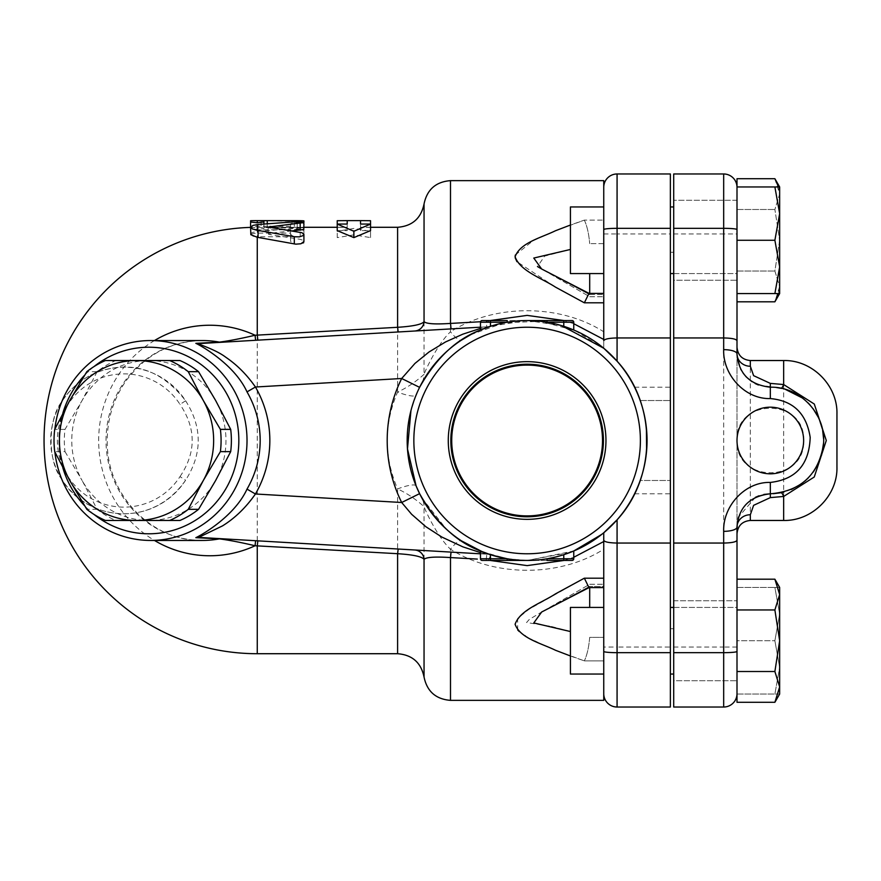 <?xml version="1.0" encoding="UTF-8"?>
<svg xmlns="http://www.w3.org/2000/svg" width="881" height="881" viewBox="0 0 881 881"><rect width="100%" height="100%" fill="white"/><g stroke="black" fill="none" stroke-linecap="round" stroke-linejoin="round"><path stroke-width="0.66" stroke-dasharray="4.41 3.3" d="M416.107 485.905A19.988 4.218 157.8 0 0 397.606 488.922C383.786 456.622 383.786 424.334 397.606 392.078A19.988 4.218 22.2 0 0 416.107 395.095L410.92 410.799M419.785 494.01L421.779 497.831A19.988 19.294 151.4 0 1 424.047 506.685C415.865 499.23 407.055 493.305 397.606 488.922L397.606 553.697M397.606 327.303L397.606 392.078C407.055 387.695 415.865 381.77 424.047 374.315A19.988 19.294 28.6 0 1 421.779 383.169L417.043 392.871M453.153 534.91L461.446 540.857A19.988 4.89 123.2 0 0 450.499 549.215C438.309 537.884 426.514 513.326 424.047 506.685L424.047 559.336M421.779 497.831L446.392 529.206M447.735 530.406L452.724 534.569M424.047 321.664L424.047 374.315C426.547 367.619 438.264 343.183 450.499 331.785A19.988 4.89 56.8 0 0 461.446 340.143C443.099 350.847 425.512 374.832 421.779 383.169M603.749 549.215L603.749 578.189L603.749 549.215C559.875 577.253 494.494 577.33 450.499 549.215L450.499 700.362M482.336 551.759L507.203 558.774L507.203 560.437L482.149 560.437A1.663 1.663 0 0 1 480.475 558.763A1.663 1.663 0 0 0 482.149 560.437L507.203 560.437L507.203 558.763A119.937 119.937 0 0 0 547.035 558.763L547.035 560.437L547.035 558.763A119.937 119.937 0 0 1 527.124 560.437L572.099 560.437A1.663 1.663 0 0 0 573.762 558.763A1.663 1.663 0 0 1 572.099 560.437L527.124 560.437A119.937 119.937 0 0 1 490.475 554.7A119.937 119.937 0 0 0 507.203 558.763L507.203 560.437L527.124 560.437L490.475 560.437L490.475 558.763L507.203 558.763A119.937 119.937 0 0 0 563.763 554.7A119.937 119.937 0 0 1 490.475 554.7A119.937 119.937 0 0 0 507.203 558.763L490.475 558.763L490.475 560.437L490.475 558.763L480.475 558.763L480.475 550.988L480.475 558.763L480.475 550.988L485.916 553.136M509.78 559.171L526.144 560.426M527.256 560.437L570.359 552.365M570.635 552.266L579.588 548.345M581.856 547.222L585.006 545.537M585.491 545.273L604.994 531.717L603.749 533.523L603.749 700.362M470.707 334.659L504.339 322.754L540.516 321.312L575.172 330.606L604.994 349.283L603.749 347.477L603.749 293.406L603.749 340.738M450.499 180.638L450.499 331.785C494.461 303.692 559.831 303.736 603.738 331.785M603.749 347.477L603.749 180.638M612.405 356.177L610.456 354.25M603.749 206.947L570.425 206.947L570.425 273.573L570.425 206.947L570.425 273.573L603.749 273.573L603.749 206.947L603.749 296.732L603.749 187.301M490.111 320.563L486.235 321.422L486.819 326.818L526.805 320.563M573.762 323.723L564.126 320.563M515.352 254.994L533.082 240.711L555.471 230.745L584.345 220.118L570.425 225.029M603.749 293.406L588.982 293.406L589.686 294.518L588.982 293.406L584.345 302.811L555.471 287.107L516.938 261.679M515.198 257.847L515.11 256.382M291.864 230.943L270.071 233.223L268.584 233.575L268.496 234.324L300.168 239.324L303.064 240.315L303.912 241.482L303.912 230.459C299.463 229.082 295.025 229.082 290.587 230.459L290.587 233.124L257.263 233.124L252.418 233.696L250.6 234.941L252.142 236.108L256.9 236.769L290.587 236.769L290.587 241.218C292.767 244.29 297.205 244.896 303.912 243.035L303.912 241.581M250.6 227.496L297.249 227.992C305.839 227.65 305.839 227.43 297.249 227.32L263.926 227.287L263.926 228.631L257.263 229.501L250.6 228.741M297.249 220.657C305.839 220.768 305.839 220.977 297.249 221.307L297.249 227.992C305.839 227.65 305.839 227.43 297.249 227.32L297.249 221.792M250.611 234.071L252.12 232.54L258.089 231.263L294.32 228.564L303.912 229.313M337.225 230.624L347.213 230.624L347.213 227.287L337.225 227.375L337.225 237.606L353.876 234.864L370.538 237.606L370.538 227.375L360.538 227.287L360.538 230.624L370.538 230.624M185.605 400.778L179.999 404.39A66.626 66.626 0 0 0 80.347 390.173A66.626 66.626 0 0 0 80.347 490.827A66.626 66.626 0 0 0 179.999 476.61L185.605 480.222A73.288 73.288 0 0 1 75.975 495.871A73.288 73.288 0 0 1 75.975 385.129A73.288 73.288 0 0 1 185.605 400.778C202.432 427.252 202.432 453.737 185.605 480.222C149.77 531.397 83.97 518.16 61.868 479.363C47.42 461.633 47.574 418.86 62.077 401.296C74.632 382.156 92.395 370.967 115.367 367.718C142.215 364.051 165.628 375.075 185.594 400.778M602.516 440.5A75.392 75.392 0 0 1 527.124 515.892A75.392 75.392 0 0 1 451.722 440.5A75.392 75.392 0 0 0 564.82 505.793A75.392 75.392 0 0 0 564.82 375.207A75.392 75.392 0 0 0 451.722 440.5A75.392 75.392 0 0 1 527.124 365.108A75.392 75.392 0 0 1 602.516 440.5A75.392 75.392 0 0 0 527.124 365.108A75.392 75.392 0 0 0 451.722 440.5A75.392 75.392 0 0 0 527.124 515.892A75.392 75.392 0 0 0 602.516 440.5M605.963 440.5A78.838 78.838 0 0 0 487.7 372.223A78.838 78.838 0 0 0 487.7 508.778A78.838 78.838 0 0 0 605.963 440.5M603.419 440.5A76.295 76.295 0 0 1 488.977 506.575A76.295 76.295 0 0 1 488.977 374.425A76.295 76.295 0 0 1 603.419 440.5M781.546 388.389L785.279 389.336M802.69 398.146L808.13 402.925M810.278 405.227L813.042 408.619M818.262 417.209L819.484 419.918M822.347 428.893L822.645 430.335M823.603 438.969L823.559 443.077M821.588 455.103L818.405 463.494M813.317 471.996L808.13 478.064M804.893 481.07L800.928 484.143M791.424 489.451L783.87 492.05M758.365 384.975L776.524 387.563M773.342 493.712L770.324 493.8M738.069 518.744L737.001 533.787L737.001 347.224L737.001 353.876L740.624 368.974M741.108 369.899L743.212 373.258M751.768 381.561L755.182 383.554M763.915 494.428L758.948 495.805M755.336 497.369L738.586 516.96M836.95 413.85L836.95 467.15M97.141 371.672L82.098 400.525A79.962 77.11 90 0 1 148.867 360.538L115.719 360.538A86.624 83.53 -90 0 0 97.141 371.672L86.834 371.672M179.977 360.538L148.867 360.538A79.962 77.11 90 0 1 215.647 400.525A79.962 77.11 90 0 1 215.647 480.475A79.962 77.11 90 0 1 148.867 520.462L179.977 520.462M65.007 451.623L82.098 480.475A79.962 77.11 90 0 1 82.098 400.525L65.007 429.377A86.624 83.53 -90 0 0 65.007 451.623L54.71 451.623M115.719 520.462L148.867 520.462A79.962 77.11 90 0 1 82.098 480.475L97.141 509.328A86.624 83.53 -90 0 0 115.719 520.462L105.423 520.462M93.97 514.394A93.287 89.961 90 0 1 84.675 505.848M62.782 467.591A93.287 89.961 90 0 1 62.782 413.409M84.675 375.152A93.287 89.961 90 0 1 93.97 366.606M115.719 360.538L105.423 360.538M97.141 509.328L86.834 509.328M65.007 429.377L54.71 429.377M54.886 429.014A99.949 96.381 -90 0 0 54.886 451.986M570.425 674.053L570.425 607.427L570.425 674.053L570.425 607.427L603.749 607.427L603.749 674.053L603.749 607.427L603.749 674.053L570.425 674.053M670.375 607.427L670.375 674.053L670.375 607.427L670.375 674.053L670.375 607.427L737.001 607.427L737.001 640.74L737.001 587.429L737.001 694.041L737.001 579.191L737.001 693.699L737.001 607.427L737.001 674.053L737.001 607.427L673.701 607.427M737.001 240.26L737.001 301.809L737.001 186.959L737.001 273.573L737.001 240.26L774.884 240.26L779.652 266.91L774.884 293.571L779.652 293.571L779.652 213.609L774.884 240.26M670.375 240.26L670.375 273.573L670.375 240.26M673.701 273.573L737.001 273.573L737.001 206.947L737.001 273.573L670.375 273.573L670.375 206.947L670.375 273.573M779.652 640.74L774.884 671.509L779.652 686.905L779.652 594.576L774.884 609.96L779.652 640.74M774.884 579.191L779.652 594.576L779.652 587.429L774.884 587.429L779.652 614.09L774.884 640.74L779.652 667.391L774.884 694.041L779.652 694.041L779.652 686.905L774.884 702.289M774.884 186.959L779.652 213.609L779.652 186.959L737.001 186.959M774.884 178.711L779.652 194.095L774.884 209.491L779.652 240.26L774.884 209.491L779.652 194.095L779.652 286.424L774.884 271.04L779.652 240.26L779.652 194.095L778.562 186.959M779.652 194.095L779.652 186.959M779.652 293.571L779.652 286.424L774.884 301.809M778.562 293.571L779.652 286.424L779.652 240.26L774.884 271.04L779.652 286.424M737.001 609.96L774.884 609.96M737.001 671.509L774.884 671.509M737.001 579.191L737.001 702.289M737.001 293.571L774.884 293.571M737.001 271.04L774.884 271.04L737.001 271.04M737.001 209.491L774.884 209.491L737.001 209.491M779.652 694.041L774.884 694.041L779.652 667.391L779.652 614.09L779.652 694.041L779.652 667.391L774.884 640.74L737.001 640.74L737.001 600.754L737.001 680.716L737.001 600.754L737.001 640.74L774.884 640.74L779.652 614.09L779.652 587.429L779.652 614.09L774.884 587.429L779.652 587.429M737.001 280.246L737.001 200.284L737.001 280.246L673.701 280.246L673.701 200.284L673.701 280.246L673.701 200.284L673.701 280.246L737.001 280.246M737.001 178.711L737.001 301.809M737.001 353.876L737.001 527.124M737.001 694.041L774.884 694.041L737.001 694.041M737.001 587.429L774.884 587.429L737.001 587.429M673.701 680.716L673.701 600.754L673.701 680.716L673.701 600.754L673.701 680.716L737.001 680.716L673.701 680.716M737.001 200.284L673.701 200.284L737.001 200.284M517.72 629.992L517.61 618.462L528.93 609.289L584.345 578.189L588.982 587.594L589.686 586.482L588.982 587.594L603.749 587.594L603.749 578.189L603.749 660.882L603.749 607.427M570.425 655.982L584.345 660.882L555.471 650.255L537.873 642.645M534.679 641.093L525.461 636.038M524.691 635.553L519.283 631.545M480.475 552.585L486.819 554.182L486.235 559.578L490.111 560.437M564.126 560.437L573.762 557.277M603.749 586.482L603.749 584.268L603.749 586.482L589.686 586.482L603.749 586.482M603.749 233.95L617.074 233.95L617.074 173.975L670.375 173.975L670.375 707.025L617.074 707.025A13.325 13.325 0 0 1 603.749 693.699M670.375 440.5L670.375 252.274L670.375 440.5M737.001 440.5C735.172 397.507 805.465 397.518 803.637 440.5C805.465 483.493 735.172 483.482 737.001 440.5M737.001 647.05L723.675 647.05L723.675 707.025L673.701 707.025L673.701 173.975L723.675 173.975L723.675 233.95L737.001 233.95M673.701 440.5L673.701 252.274L673.701 440.5M337.225 220.713L337.225 231.274L353.876 228.432L370.538 231.274L370.538 220.713M370.538 237.606L370.538 231.274M353.876 234.864L353.876 228.432M337.225 237.606L337.225 231.274M337.225 227.375L337.225 224.06M337.225 227.287L347.213 227.287L347.213 220.624M347.213 230.624L347.213 224.06M360.538 230.624L360.538 224.06M370.538 227.287L360.538 227.287L360.538 220.624M370.538 227.375L370.538 224.06M297.249 221.307L250.6 220.724M263.926 228.631L263.926 223.95L263.926 227.287L303.912 227.287L303.912 230.459M290.587 226.285L290.587 223.697C295.025 222.364 299.463 222.364 303.912 223.697L303.912 235.866C297.216 237.661 292.778 237.077 290.587 234.115L290.587 229.809L257.263 229.809L252.418 229.247L250.6 228.036L252.153 226.913L256.911 226.285L290.587 226.285L290.587 233.124M290.587 223.697L290.587 230.459M290.587 229.809L290.587 236.769M303.912 235.866L303.912 243.035M290.587 234.115L290.587 241.218M154.461 340.551A115.257 111.149 -90 0 0 98.672 440.5A115.257 111.149 -90 0 0 154.461 540.449M584.345 220.118C587.065 225.899 588.849 233.729 589.686 243.63C588.849 233.729 587.065 225.899 584.345 220.118L603.749 220.118L584.345 220.118M589.697 273.573L589.697 293.406M589.686 637.37C588.849 647.271 587.065 655.101 584.345 660.882C587.065 655.101 588.849 647.271 589.686 637.37L603.749 637.37L589.686 637.37M589.697 587.594L589.697 607.427M570.425 249.455L544.667 256.118L537.465 266.547M541.771 269.057L589.697 294.661L541.672 269.002L589.081 293.406M541.683 611.998L589.697 586.339L541.672 611.998L529.316 619.42L526.552 622.526L551.209 626.413M551.517 626.49L570.425 631.545M572.099 320.563A1.663 1.663 0 0 1 573.762 322.237L563.763 322.237L563.763 326.3L563.763 322.237L547.035 322.237L563.763 322.237L563.763 320.563L563.763 322.237L573.762 322.237L547.035 322.237A119.937 119.937 0 0 1 563.763 326.3A119.937 119.937 0 0 0 491.576 325.948A119.937 119.937 0 0 1 507.203 322.237A119.937 119.937 0 0 0 490.475 326.3A119.937 119.937 0 0 1 527.124 320.563A119.937 119.937 0 0 0 507.203 322.237A119.937 119.937 0 0 1 527.124 320.563L507.203 320.563L507.203 322.237L507.203 320.563L482.149 320.563A1.663 1.663 0 0 0 480.475 322.237A1.663 1.663 0 0 1 482.149 320.563L527.124 320.563A119.937 119.937 0 0 1 563.763 326.3A119.937 119.937 0 0 0 527.124 320.563A119.937 119.937 0 0 1 547.035 322.237L547.035 320.563L527.124 320.563L547.035 320.563L547.035 322.237L547.035 320.563L572.099 320.563A1.663 1.663 0 0 1 573.762 322.237A1.663 1.663 0 0 0 572.099 320.563L547.035 320.563L572.099 320.563A1.663 1.663 0 0 1 573.762 322.237L573.762 330.012L573.762 322.237A1.663 1.663 0 0 0 572.099 320.563A1.663 1.663 0 0 1 573.762 322.237L573.762 330.012L567.001 327.391M568.542 327.941L573.762 330.012M485.475 328.029L480.475 330.012L480.475 322.237L480.475 330.012L488.085 327.093M489.66 326.565L488.702 326.884M489.715 554.457L488.129 553.918M484.77 552.706L482.667 551.891M488.206 553.951L490.365 554.667M565.965 553.973L563.763 554.7A119.937 119.937 0 0 1 547.035 558.763L547.035 560.437L563.763 560.437L563.763 558.763L563.763 560.437L572.099 560.437A1.663 1.663 0 0 0 573.762 558.763L573.762 550.988L573.762 558.763A1.663 1.663 0 0 1 572.099 560.437A1.663 1.663 0 0 0 573.762 558.763L563.763 558.763L573.762 558.763L573.762 550.988L527.51 560.437M527.157 560.437L527.124 560.437A119.937 119.937 0 0 1 461.446 340.143A119.937 119.937 0 0 1 642.051 406.229A119.937 119.937 0 0 1 527.124 560.437L507.203 560.437M490.354 554.656L488.548 554.061M563.763 560.437L563.763 558.763L547.035 558.763A119.937 119.937 0 0 0 563.763 554.7L563.763 558.763L547.035 558.763L563.763 558.763L563.763 554.7L563.763 558.763L573.762 558.763A1.663 1.663 0 0 1 572.099 560.437M603.749 532.763L601.734 534.404M526.794 560.437L507.192 558.763L490.475 558.763L490.475 554.7L490.475 558.763L480.475 558.763L490.475 558.763L490.475 554.7M527.499 320.563L561.571 325.618M570.998 328.877L571.945 329.263M491.367 326.014L491.543 325.959A19.988 19.988 0 0 0 491.576 325.948A119.937 119.937 0 0 0 490.475 326.3A119.937 119.937 0 0 1 491.576 325.948A9.999 1.52 72.8 0 1 488.614 321.003M488.228 327.049L490.475 326.3L490.475 320.563L507.203 320.563L507.203 322.237L480.475 322.237A1.663 1.663 0 0 1 482.149 320.563M480.475 322.237L490.475 322.237L490.475 320.563L490.475 322.237L480.475 322.237L480.475 330.012L482.667 329.109M480.475 553.819L486.819 554.182A19.988 19.988 0 0 1 491.543 555.03A19.988 19.988 0 0 1 491.576 555.052L486.819 554.182L198.677 537.399M527.08 320.563L547.035 320.563M527.124 553.775A113.275 113.275 0 0 0 625.213 383.863A113.275 113.275 0 0 0 429.025 383.863A113.275 113.275 0 0 0 527.124 553.775M644.033 413.74L640.201 400.536L634.562 387.2A119.937 119.937 0 0 0 617.074 361.166L617.074 233.95L670.375 233.95M642.183 474.352L644.452 465.322L646.599 450.896M646.423 428.199L645.321 420.215M614.365 522.796L617.074 519.834A119.937 119.937 0 0 0 634.562 493.8L640.19 480.475L670.375 480.475L640.19 480.475M607.747 529.294L609.597 527.576M198.677 343.601L398.19 331.983M414.72 331.014L486.819 326.818L480.475 328.415M488.614 559.997A9.999 1.52 107.2 0 1 491.576 555.052M491.543 325.959L491.543 325.97A19.988 19.988 0 0 1 486.819 326.818L480.475 327.181M419.598 493.646A119.937 119.937 0 0 1 419.598 387.354A119.937 119.937 0 0 0 419.598 493.646M640.19 400.525L670.375 400.525L640.19 400.525M603.749 302.811L584.345 302.811M257.263 227.937L257.263 653.713M257.263 231.351L257.263 229.501M179.999 476.61C196.243 452.526 196.243 428.452 179.999 404.39M783.65 520.462L783.65 360.538M750.326 360.538L750.326 520.462M202.399 540.449A99.949 96.381 90 0 1 106.017 440.5A99.949 96.381 90 0 1 202.399 340.551C170.903 341.266 145.354 354.812 125.763 381.22C112.658 400.249 106.502 421.547 107.306 445.103C108.473 497.435 153.779 541.793 202.399 540.449M584.345 578.189L603.749 578.189M603.749 660.882L584.345 660.882L603.749 660.882M673.701 647.05L723.675 647.05L723.675 233.95L673.701 233.95M294.32 221.858L294.32 228.564M270.071 234.764L270.071 233.223M258.089 224.479L258.089 231.263M300.168 232.276L300.168 239.324M257.263 220.624L257.263 221.252M261.073 221.307L261.073 227.992M267.262 223.675L267.262 227.32M603.749 243.63L589.686 243.63L603.749 243.63M589.686 294.518L603.749 294.518L589.686 294.518M490.475 322.237L507.203 322.237L490.475 322.237L490.475 326.3L490.475 322.237M563.763 326.3L563.763 320.563M617.074 519.834L617.074 647.05L603.749 647.05M634.562 493.8L670.375 493.8M617.074 707.025L617.074 647.05L670.375 647.05M634.562 387.2L670.375 387.2M670.375 674.053L673.701 674.053M670.375 206.947L673.701 206.947M673.701 600.754L737.001 600.754L673.701 600.754M670.375 628.726L673.701 628.726M670.375 252.274L673.701 252.274M268.198 227.1L268.198 233.972M250.6 228.036L250.6 234.941M589.697 296.732L603.749 296.732L589.697 296.732L541.815 269.079L589.697 296.732M589.697 584.268L603.749 584.268L589.697 584.268L541.804 611.921L589.697 584.268M589.081 587.594L541.672 611.998"/><path stroke-width="1.32" d="M410.92 410.799L407.485 448.914L416.107 485.905L419.785 494.01M417.043 392.871L416.107 395.095M446.392 529.206L447.735 530.406M573.762 557.277L603.738 541.54L603.749 533.523M461.446 540.857L482.336 551.759M482.667 551.891L491.576 555.052L507.192 558.763L490.475 558.763L490.475 560.437L482.149 560.437A1.663 1.663 0 0 1 480.475 558.763A1.663 1.663 0 0 0 482.149 560.437L507.203 560.437L507.203 558.763L509.78 559.171M526.144 560.426L527.256 560.437M579.588 548.345L581.856 547.222M470.707 334.659L461.446 340.143M617.041 361.144L612.405 356.177M610.456 354.25L604.994 349.283M480.552 321.741L450.499 323.426C435.137 324.439 426.327 323.856 424.047 321.664L424.047 203.963C427.032 189.569 435.842 181.794 450.499 180.638L603.749 180.638L603.749 273.573L570.425 273.573L570.425 206.947L603.749 206.947M603.749 339.46L573.762 323.723M564.126 320.563L527.157 315.387L490.111 320.563M570.425 225.029L555.471 230.745C541.253 237.727 520.186 242.66 515.099 256.756C520.186 271.117 541.253 277.867 555.471 287.118L584.345 302.811L588.982 293.406L603.749 293.406M516.938 261.679L515.198 257.847M515.11 256.382L515.352 254.994M451.072 552.101L450.499 557.574L450.499 700.362C435.842 699.206 427.032 691.431 424.047 677.037L424.047 559.336C426.327 557.144 435.137 556.561 450.499 557.574L477.304 559.083M398.19 549.017L397.606 553.697L397.606 653.713L257.263 653.713L257.263 545.879L397.606 553.697C413.046 554.689 421.867 556.572 424.047 559.336A9.999 9.933 93.3 0 0 414.72 549.986M424.047 203.963C421.074 218.356 412.264 226.131 397.606 227.287L397.606 327.303L398.19 331.983L414.72 331.014A9.999 9.933 86.7 0 0 424.047 321.664C421.867 324.428 413.046 326.311 397.606 327.303L257.263 335.121L257.263 237.275L250.832 234.709L250.6 227.199L252.484 228.961L256.58 230.172L294.32 236.736L299.276 236.879L303.108 235.612L303.901 234.522L302.04 232.738L268.198 227.067L303.912 222.585L294.32 221.858L258.089 224.479L252.946 225.404L250.6 227.199M303.912 241.581L300.873 243.773L295.818 244.158L257.263 237.275M303.912 223.697L303.758 229.512L291.864 230.943M370.538 230.624L353.876 237.606L337.225 230.624L337.225 224.06L347.213 224.06L347.213 220.624L337.225 220.713L337.225 224.06L353.876 231.274L370.538 224.06L370.538 220.713L360.538 220.624L360.538 224.06L370.538 224.06L370.538 230.624M602.516 440.5A75.392 75.392 0 0 1 489.418 505.793A75.392 75.392 0 0 1 489.418 375.207A75.392 75.392 0 0 1 602.516 440.5M448.275 440.5A78.838 78.838 0 0 1 566.538 372.223A78.838 78.838 0 0 1 566.538 508.778A78.838 78.838 0 0 1 448.275 440.5M450.83 440.5A76.295 76.295 0 0 0 565.272 506.575A76.295 76.295 0 0 0 565.272 374.425A76.295 76.295 0 0 0 450.83 440.5M783.87 492.05L780.984 492.732A13.325 2.566 -101.5 0 1 783.65 496.455L814.253 477.006L826.29 440.5L814.297 404.049L783.65 384.545A13.325 2.566 -78.5 0 1 780.984 388.268L781.546 388.389M785.279 389.336L802.69 398.146M808.13 402.925L810.278 405.227M813.042 408.619L818.262 417.209M819.484 419.918L822.347 428.893M822.645 430.335L823.603 438.969M823.559 443.077L821.588 455.103M818.405 463.494L813.317 471.996M808.13 478.064L804.893 481.07M800.928 484.143L791.424 489.451M750.326 366.254L750.326 360.538L783.65 360.538L783.65 384.545L770.324 383.389L753.607 375.658L750.326 366.254A13.325 12.378 0 0 1 737.001 353.876L737.001 240.26L774.884 240.26L779.652 213.609L779.652 293.571L774.884 293.571L779.652 266.91L774.884 240.26M776.524 387.563L780.984 388.268M774.884 702.289L779.652 686.905L779.652 694.041L774.884 702.289L737.001 702.289L737.001 527.124A13.325 12.378 180 0 1 750.326 514.746L753.607 505.342L770.324 497.611L783.65 496.455L783.65 520.462C812.128 521.189 837.688 495.64 836.95 467.15L836.95 413.85C837.688 385.36 812.128 359.811 783.65 360.538M780.984 492.732L773.342 493.712M740.624 368.974L741.108 369.899M743.212 373.258L745.987 376.639M746.383 377.046L751.768 381.561M755.182 383.554L758.365 384.975M779.652 286.424L779.652 293.571L774.884 301.809L737.001 301.809L737.001 353.876A13.325 4.229 180 0 0 723.675 349.658C722.761 374.634 744.753 399.324 770.324 398.575C793.241 400.635 806.533 413.585 810.19 437.405C809.243 464.507 795.95 479.506 770.324 482.425C744.753 481.665 722.761 506.366 723.675 531.342A13.325 4.229 -0 0 0 737.001 527.124C738.652 507.247 749.753 496.146 770.324 493.8L763.915 494.428M758.948 495.805L755.336 497.369M738.586 516.96L738.069 518.744M169.681 520.462L179.977 520.462A86.624 83.53 -90 0 0 198.566 509.328L215.647 480.475L230.69 451.623A86.624 83.53 -90 0 0 230.69 429.377L215.647 400.525L198.566 371.672A86.624 83.53 -90 0 0 179.977 360.538L169.681 360.538A86.624 83.53 90 0 1 188.259 371.672L203.313 400.525L220.393 429.377A86.624 83.53 90 0 1 220.393 451.623L203.313 480.475L188.259 509.328A86.624 83.53 90 0 1 169.681 520.462L105.423 520.462A86.624 83.53 90 0 1 86.834 509.328L69.753 480.475L54.71 451.623A86.624 83.53 90 0 1 54.71 429.377L69.753 400.525A79.962 77.11 -90 0 0 69.753 480.475A79.962 77.11 -90 0 0 136.533 520.462A79.962 77.11 -90 0 0 203.313 480.475A79.962 77.11 -90 0 0 203.313 400.525A79.962 77.11 -90 0 0 136.533 360.538L169.681 360.538M198.566 509.328L188.259 509.328M230.69 451.623L220.393 451.623M230.69 429.377L220.393 429.377M198.566 371.672L188.259 371.672M93.97 366.606A93.287 89.961 90 0 1 188.578 356.794A93.287 89.961 90 0 1 238.828 440.5A93.287 89.961 90 0 1 188.578 524.206A93.287 89.961 90 0 1 93.97 514.394M84.675 505.848A93.287 89.961 90 0 1 62.782 467.591M62.782 413.409A93.287 89.961 90 0 1 84.675 375.152M105.423 360.538L136.533 360.538A79.962 77.11 -90 0 0 69.753 400.525L86.834 371.672A86.624 83.53 90 0 1 105.423 360.538M54.886 451.986A99.949 96.381 -90 0 0 150.629 540.449A99.949 96.381 -90 0 0 247.021 440.5A99.949 96.381 -90 0 0 150.629 340.551A99.949 96.381 -90 0 0 54.886 429.014M255.578 340.286L255.094 335.243C240.854 338.601 228.961 340.892 219.402 342.125L195.835 343.337C199.062 344.647 234.126 363.644 247.01 391.88C255.71 407.022 260.104 423.221 260.192 440.5C260.104 457.779 255.71 473.978 247.01 489.12C234.126 517.356 199.04 536.375 195.835 537.663L219.402 538.875A9.999 9.79 93.3 0 1 221.693 538.743M570.425 607.427L570.425 674.053L603.749 674.053L603.749 607.427L570.425 607.427M673.701 607.427L670.375 607.427M774.884 671.509L779.652 640.74L779.652 686.905L774.884 671.509L737.001 671.509M774.884 579.191L779.652 587.429L779.652 594.576L774.884 579.191L737.001 579.191L737.001 527.124M774.884 609.96L779.652 594.576L779.652 640.74L774.884 609.96L737.001 609.96M774.884 186.959L779.652 186.959L779.652 213.609L774.884 186.959L737.001 186.959L737.001 178.711L774.884 178.711L778.562 186.959M774.884 178.711L779.652 186.959L779.652 194.095M774.884 301.809L778.562 293.571M737.001 293.571L774.884 293.571M737.001 240.26L737.001 186.959M737.001 347.224L737.001 347.213C737.804 355.296 742.243 359.745 750.326 360.538M537.873 642.645L534.679 641.093M525.461 636.038L524.691 635.553M519.283 631.545L517.72 629.992M561.571 325.618L603.749 348.237L617.074 361.166C656.763 404.137 656.763 476.863 617.074 519.834L603.749 532.763L603.749 700.362L450.499 700.362M603.749 607.427L603.749 587.594L588.982 587.594L584.345 578.189L555.471 593.882C541.253 603.133 520.186 609.883 515.099 624.255C520.186 638.34 541.242 643.273 555.471 650.255L570.425 655.982M490.111 560.437L527.157 565.613L564.126 560.437M670.375 337.952L670.375 173.975L617.074 173.975A13.325 13.325 0 0 0 603.749 187.301L603.749 340.738C604.498 339.042 608.947 338.117 617.074 337.952L670.375 337.952L670.375 707.025L617.074 707.025A13.325 13.325 0 0 1 603.749 693.699A13.325 13.325 0 0 0 617.074 707.025L617.074 652.667A13.325 1.244 180 0 1 603.749 651.422M770.324 482.425L770.324 493.8C800.785 491.235 818.493 474.804 823.471 444.531C826.565 414.687 800.333 386.363 770.324 387.2C749.753 384.854 738.652 373.753 737.001 353.876M673.701 228.333L723.675 228.333L723.675 173.975A13.325 13.325 0 0 1 737.001 187.301A13.325 13.325 0 0 0 723.675 173.975L673.701 173.975L673.701 337.952L723.675 337.952C731.803 338.117 736.241 339.042 737.001 340.738M737.001 540.262C736.241 541.958 731.803 542.883 723.675 543.048L723.675 707.025A13.325 13.325 0 0 0 737.001 693.699A13.325 13.325 0 0 1 723.675 707.025L673.701 707.025L673.701 652.667L723.675 652.667A13.325 1.244 180 0 0 737.001 651.422M673.701 337.952L673.701 543.048L723.675 543.048L723.675 531.342M673.701 543.048L673.701 652.667M353.876 237.606L353.876 231.274M257.263 222.761L257.263 220.624A219.876 219.876 0 0 0 250.6 220.724L250.6 222.034L257.263 222.761L263.926 221.935L263.926 220.624L297.249 220.657C305.839 220.768 305.839 220.977 297.249 221.307M250.6 220.834L250.6 227.386A213.213 213.213 0 0 0 44.05 440.5A213.213 213.213 0 0 0 257.263 653.713M250.6 222.034L250.6 227.386M257.263 220.624L263.926 220.624L263.926 223.95L263.926 221.935M154.461 540.449A115.257 111.149 -90 0 0 255.094 545.757L255.578 540.714M257.847 340.154L257.263 335.121L255.094 335.243A115.257 111.149 -90 0 0 154.461 340.551M589.697 607.427L589.697 587.594M537.465 266.547L541.771 269.057M570.425 631.545L533.787 622.944L541.672 611.998L589.169 587.55M589.697 293.406L589.697 273.573M589.169 293.45L541.661 269.002L533.776 258.056L570.425 249.455M571.945 329.263L573.762 330.012L573.762 322.237A1.663 1.663 0 0 0 572.099 320.563L527.499 320.563M567.001 327.391L568.542 327.941M488.702 326.884L485.475 328.029M488.085 327.093L489.66 326.565M490.365 554.667L489.715 554.457M488.129 553.918L484.77 552.706M488.548 554.061L480.475 550.988L480.475 558.763L490.475 558.763L490.354 554.656M485.916 553.136L488.206 553.951M572.099 560.437A1.663 1.663 0 0 0 573.762 558.763L547.035 558.763L547.035 560.437L572.099 560.437A1.663 1.663 0 0 0 573.762 558.763L573.762 550.988L572.011 551.715M571.912 551.759L565.965 553.973M507.203 560.437L527.124 560.437A119.937 119.937 0 0 0 645.696 422.528A119.937 119.937 0 0 0 491.576 325.948A119.937 119.937 0 0 0 527.124 560.437L527.157 560.437M563.763 560.437L563.763 554.7L573.762 550.988L601.734 534.404M480.475 328.415L462.811 334.174L445.555 341.949L429.014 351.993L414.984 363.401L401.681 378.5A139.925 139.925 0 0 0 401.681 502.5L419.598 493.646C435.974 522.73 456.259 541.848 480.475 550.988L490.475 554.7M527.51 560.437L526.794 560.437M573.762 330.012L570.998 328.877M482.149 320.563L490.475 320.563L482.149 320.563A1.663 1.663 0 0 0 480.475 322.237L507.203 322.237L507.203 320.563L490.475 320.563L490.475 326.3L480.475 330.012L488.228 327.049M482.667 329.109L491.576 325.948M247.01 391.88L255.435 387.012L401.681 378.5L419.598 387.354C435.974 358.27 456.259 339.152 480.475 330.012L480.475 322.237M247.01 489.12L255.435 493.988L401.681 502.5L411.614 514.273L425.886 526.739L441.833 537.047L462.91 546.87L480.475 552.585M547.035 320.563L547.035 322.237L573.762 322.237A1.663 1.663 0 0 0 572.099 320.563M527.124 553.775A113.275 113.275 0 0 1 429.025 383.863A113.275 113.275 0 0 1 625.213 383.863A113.275 113.275 0 0 1 527.124 553.775M640.19 480.475L642.183 474.352M646.599 450.896L646.423 428.199M645.321 420.215L644.033 413.74M604.994 531.717L607.747 529.294M609.597 527.576L614.365 522.796M150.629 340.551L202.399 340.551A99.949 96.381 90 0 1 219.402 342.125A9.999 9.79 -93.3 0 0 221.693 342.257M195.835 343.337A9.999 9.757 -93.3 0 0 198.677 343.601C197.234 344.086 215.371 349.25 225.833 357.279C237.044 364.866 246.911 374.777 255.435 387.012A114.001 109.938 0 0 1 255.435 493.988C245.986 507.489 235.018 518.116 222.541 525.869L198.677 537.399L480.475 553.819M195.835 537.663A9.999 9.757 93.3 0 1 198.677 537.399M150.629 540.449L202.399 540.449A99.949 96.381 90 0 0 219.402 538.875C228.961 540.108 240.854 542.399 255.094 545.757L257.263 545.879L257.847 540.846M451.072 328.899L450.499 323.426L450.499 180.638M603.749 532.763L603.749 541.54M480.475 327.181L198.677 343.601M670.375 652.667L617.074 652.667L617.074 543.048L670.375 543.048M617.074 519.834L617.074 543.048C608.947 542.883 604.498 541.958 603.749 540.262M603.749 187.301A13.325 13.325 0 0 1 617.074 173.975A13.325 13.325 0 0 0 603.749 187.301M584.345 302.811L603.749 302.811M770.324 383.389L770.324 398.575M770.324 493.8L770.324 497.611M783.65 520.462L750.326 520.462L750.326 514.746M603.749 578.189L584.345 578.189M737.001 229.578A13.325 1.244 0 0 0 723.675 228.333L723.675 349.658M737.001 693.699A13.325 13.325 0 0 1 723.675 707.025M257.263 230.293L257.263 224.556M300.168 223.477L300.168 230.227M270.071 226.373L270.071 227.86M258.089 230.437L258.089 237.418M294.32 236.736L294.32 243.938M297.249 220.657L297.249 221.792M267.262 220.657L267.262 223.675M563.763 320.563L563.763 326.3M617.074 361.166L617.074 173.975M603.749 229.578A13.325 1.244 0 0 1 617.074 228.333L670.375 228.333M424.047 677.037C421.074 662.644 412.264 654.869 397.606 653.713M397.606 227.287L370.538 227.287M337.225 227.287L303.912 227.287M673.701 674.053L670.375 674.053M673.701 206.947L670.375 206.947M673.701 273.573L670.375 273.573M750.326 520.462C742.243 521.255 737.804 525.704 737.001 533.787M803.637 440.5A33.313 33.313 0 0 0 770.324 407.187A33.313 33.313 0 0 0 737.001 440.5A33.313 33.313 0 0 0 770.324 473.813A33.313 33.313 0 0 0 803.637 440.5M360.538 220.624L347.213 220.624M303.912 234.401L303.912 241.526M303.912 220.878L303.912 222.574"/></g></svg>
